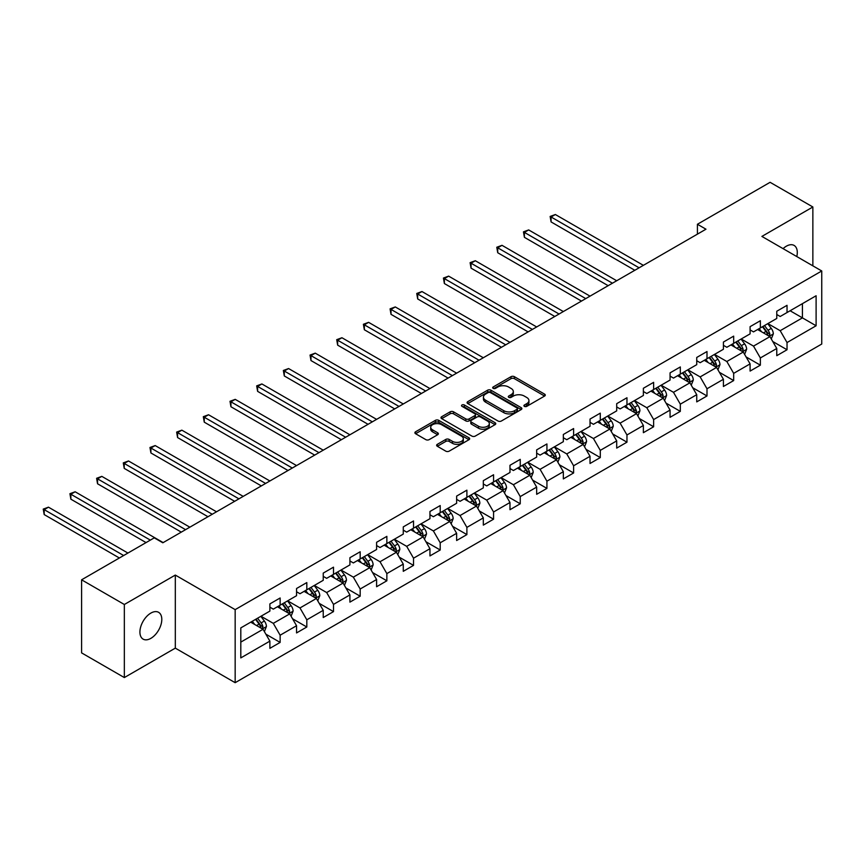 <?xml version="1.0" encoding="UTF-8"?>
<svg xmlns="http://www.w3.org/2000/svg" width="865" height="865" viewBox="0 0 865 865"><rect width="100%" height="100%" fill="white"/><g stroke="black" fill="none" stroke-linecap="round" stroke-linejoin="round"><path stroke-width="1.3" d="M524.406 406.366A1.665 0.962 0 0 0 526.753 406.366L544.582 396.062A2.379 1.373 0 0 0 545.285 395.1A2.379 1.373 0 0 0 544.582 394.126L514.372 376.686A2.379 1.373 0 0 0 511.01 376.686L493.18 386.979A1.665 0.962 0 0 0 492.693 387.661A1.665 0.962 0 0 0 493.18 388.342A1.665 0.962 0 0 0 495.526 388.342L497.84 387.001A7.601 4.39 0 0 1 508.577 387.001L511.096 388.461A7.601 4.39 0 0 1 513.323 391.564A7.601 4.39 0 0 1 511.096 394.656L508.793 395.997A1.665 0.962 0 0 0 508.306 396.667A1.665 0.962 0 0 0 508.793 397.349A1.665 0.962 0 0 0 511.139 397.349L513.442 396.019A7.601 4.39 0 0 1 524.19 396.019L526.709 397.468A7.601 4.39 0 0 1 528.937 400.571A7.601 4.39 0 0 1 526.709 403.674L524.406 405.004A1.665 0.962 0 0 0 523.909 405.685A1.665 0.962 0 0 0 524.406 406.366L524.406 405.004M150.856 638.359A15.484 8.942 120 0 0 160.966 624.725A15.484 8.942 120 0 0 158.598 612.323A15.484 8.942 120 0 0 150.856 613.09A15.484 8.942 120 0 0 140.746 626.725A15.484 8.942 120 0 0 143.114 639.127A15.484 8.942 120 0 0 150.856 638.359M796.795 256.559A15.484 8.942 120 0 0 794.092 245.422A15.484 8.942 120 0 0 786.35 246.19A15.484 8.942 120 0 0 783.085 248.644M437.322 444.329A2.379 1.373 0 0 0 436.63 445.302A2.379 1.373 0 0 0 437.322 446.264L445.799 451.162A2.379 1.373 0 0 0 449.151 451.162L468.96 439.723A2.379 1.373 0 0 0 469.663 438.76A2.379 1.373 0 0 0 468.96 437.787L438.75 420.347A2.379 1.373 0 0 0 435.387 420.347L415.578 431.776A2.379 1.373 0 0 0 414.886 432.749A2.379 1.373 0 0 0 415.578 433.722L425.818 439.625A2.379 1.373 0 0 0 429.181 439.625L437.658 434.738A2.379 1.373 0 0 0 438.35 433.765A2.379 1.373 0 0 0 437.658 432.792L432.576 429.862A6.347 3.665 0 0 1 430.716 427.278A6.347 3.665 0 0 1 434.641 423.882A6.347 3.665 0 0 1 441.561 424.683L461.456 436.165A6.347 3.665 0 0 1 463.316 438.76A6.347 3.665 0 0 1 459.391 442.145A6.347 3.665 0 0 1 452.471 441.345L449.151 439.431A2.379 1.373 0 0 0 445.799 439.431L437.322 444.329L437.322 446.264M175.314 575.074L124.344 604.494L81.591 579.81L81.591 652.88L124.344 677.565L175.314 648.134L235.161 682.69L235.161 609.63L175.314 575.074L175.314 648.134M812.862 265.836L812.862 206.984L761.892 236.415L821.75 270.972L235.161 609.63M812.862 206.984L770.099 182.31L697.417 224.262L697.417 234.145M81.591 579.81L154.273 537.846L162.825 542.788L705.97 229.203L697.417 224.262M498.002 421.017A2.379 1.373 0 0 0 501.365 421.017L521.173 409.588A2.379 1.373 0 0 0 521.865 408.615A2.379 1.373 0 0 0 521.173 407.642L490.952 390.202A2.379 1.373 0 0 0 487.601 390.202L467.792 401.641A2.379 1.373 0 0 0 467.089 402.603A2.379 1.373 0 0 0 467.792 403.577L498.002 421.017M462.667 406.723A1.665 0.962 0 0 1 464.343 406.961L495.039 424.672L475.263 436.09A2.379 1.373 0 0 1 471.901 436.09L441.691 418.649L450.168 413.794L450.168 411.816L441.691 416.714A2.379 1.373 0 0 0 440.988 417.676A2.379 1.373 0 0 0 441.691 418.649L441.691 416.714M450.168 413.794A2.379 1.373 0 0 1 453.519 413.794L453.519 411.816A2.379 1.373 0 0 0 450.168 411.816M453.519 411.816L465.77 418.887A2.379 1.373 0 0 0 469.133 418.887L474.755 415.643A2.379 1.373 0 0 0 475.447 414.67A2.379 1.373 0 0 0 474.755 413.708L461.996 406.334A1.665 0.962 0 0 1 461.51 405.663A1.665 0.962 0 0 1 462.537 404.777A1.665 0.962 0 0 1 464.343 404.982L495.072 422.715A2.379 1.373 0 0 1 495.764 423.688A2.379 1.373 0 0 1 495.072 424.661L495.072 422.715M235.161 682.69L821.75 344.032L821.75 270.972M265.858 634.164L280.141 642.414L280.141 635.202L296.554 625.73L296.554 632.931L306.815 627.006L306.815 619.805L323.24 610.322L323.24 617.534L333.501 611.609L333.501 604.397L349.914 594.915L349.914 602.126L360.175 596.201L360.175 589L376.599 579.518L376.599 586.73L386.86 580.804L386.86 573.592L403.274 564.11L403.274 571.322L413.535 565.396L413.535 558.195L429.948 548.713L429.948 555.925L440.209 549.999L440.209 542.788L456.634 533.305L456.634 540.517L466.895 534.592L466.895 527.38L483.308 517.908L483.308 525.109L493.569 519.195L493.569 511.983L509.982 502.5L509.982 509.712L520.243 503.787L520.243 496.575L536.668 487.103L536.668 494.304L546.929 488.39L546.929 481.178L563.342 471.695L563.342 478.907L573.603 472.982L573.603 465.77L590.027 456.298L590.027 463.499L600.288 457.574L600.288 450.373L616.702 440.891L616.702 448.102L626.963 442.177L626.963 434.965L643.376 425.493L643.376 432.695L653.637 426.769L653.637 419.568L670.061 410.086L670.061 417.298L680.323 411.372L680.323 404.16L696.736 394.689L696.736 401.89L706.997 395.965L706.997 388.763L723.41 379.281L723.41 386.493L733.671 380.568L733.671 373.356L750.096 363.884L750.096 371.085L760.357 365.16L760.357 357.959L776.77 348.476L776.77 355.688L787.031 349.763L787.031 342.551L816.106 325.77L816.106 295.754L802.428 303.647L802.428 317.866L816.106 325.77M280.141 642.414L269.88 648.339L269.88 641.127L240.805 657.908L240.805 627.893L269.88 611.112L269.88 603.9L280.141 597.985L280.141 605.186L296.554 595.704L296.554 588.503L306.815 582.577L306.815 589.789L323.24 580.307L323.24 573.095L333.501 567.17L333.501 574.382L349.914 564.899L349.914 557.698L360.175 551.773L360.175 558.985L376.599 549.502L376.599 542.29L386.86 536.365L386.86 543.577L403.274 534.094L403.274 526.893L413.535 520.968L413.535 528.169L429.948 518.697L429.948 511.485L440.209 505.56L440.209 512.772L456.634 503.289L456.634 496.088L466.895 490.163L466.895 497.364L483.308 487.892L483.308 480.68L493.569 474.755L493.569 481.967L509.982 472.485L509.982 465.284L520.243 459.358L520.243 466.559L536.668 457.088L536.668 449.876L546.929 443.95L546.929 451.162L563.342 441.68L563.342 434.479L573.603 428.553L573.603 435.755L590.027 426.283L590.027 419.071L600.288 413.146L600.288 420.358L616.702 410.875L616.702 403.674L626.963 397.749L626.963 404.95L643.376 395.478L643.376 388.266L653.637 382.341L653.637 389.553L670.061 380.07L670.061 372.858L680.323 366.944L680.323 374.145L696.736 364.673L696.736 357.461L706.997 351.536L706.997 358.748L723.41 349.265L723.41 342.053L733.671 336.139L733.671 343.34L750.096 333.868L750.096 326.656L760.357 320.731L760.357 327.943L776.77 318.461L776.77 311.249L787.031 305.323L787.031 312.535L816.106 295.754M277.406 606.765L289.721 613.88L273.297 623.351L260.992 616.248M269.88 607.165L273.297 609.133L280.141 605.186M273.297 623.351L280.141 635.202M289.721 613.88L296.554 625.73M304.08 591.368L316.395 598.472L299.982 607.954L287.667 600.84M296.554 591.757L299.982 593.736L306.815 589.789M299.982 607.954L306.815 619.805M316.395 598.472L323.24 610.322M330.765 575.96L343.081 583.075L326.656 592.547L314.341 585.443M323.24 576.36L326.656 578.328L333.501 574.382M326.656 592.547L333.501 604.397M343.081 583.075L349.914 594.915M357.44 560.563L369.755 567.667L353.342 577.15L341.026 570.035M349.914 560.952L353.342 562.931L360.175 558.985M353.342 577.15L360.175 589M369.755 567.667L376.599 579.518M384.114 545.155L396.43 552.27L380.016 561.742L367.701 554.638M376.599 545.556L380.016 547.523L386.86 543.577M380.016 561.742L386.86 573.592M396.43 552.27L403.274 564.11M410.799 529.758L423.115 536.862L406.691 546.345L394.375 539.23M403.274 530.148L406.691 532.126L413.535 528.169M406.691 546.345L413.535 558.195M423.115 536.862L429.948 548.713M437.474 514.351L449.789 521.465L433.376 530.937L421.06 523.833M429.948 514.751L433.376 516.719L440.209 512.772M433.376 530.937L440.209 542.788M449.789 521.465L456.634 533.305M464.159 498.954L476.464 506.057L460.05 515.54L447.735 508.425M456.634 499.343L460.05 501.322L466.895 497.364M460.05 515.54L466.895 527.38M476.464 506.057L483.308 517.908M490.833 483.546L503.149 490.66L486.725 500.132L474.42 493.028M483.308 483.946L486.725 485.914L493.569 481.967M486.725 500.132L493.569 511.983M503.149 490.66L509.982 502.5M517.508 468.149L529.823 475.253L513.41 484.735L501.095 477.621M509.982 468.538L513.41 470.517L520.243 466.559M513.41 484.735L520.243 496.575M529.823 475.253L536.668 487.103M544.193 452.741L556.509 459.845L540.084 469.327L527.769 462.224M536.668 453.13L540.084 455.109L546.929 451.162M540.084 469.327L546.929 481.178M556.509 459.845L563.342 471.695M570.868 437.333L583.183 444.448L566.77 453.93L554.454 446.816M563.342 437.733L566.77 439.712L573.603 435.755M566.77 453.93L573.603 465.77M583.183 444.448L590.027 456.298M597.553 421.936L609.857 429.04L593.444 438.523L581.129 431.419M590.027 422.325L593.444 424.304L600.288 420.358M593.444 438.523L600.288 450.373M609.857 429.04L616.702 440.891M624.227 406.528L636.543 413.643L620.119 423.126L607.803 416.011M616.702 406.928L620.119 408.907L626.963 404.95M620.119 423.126L626.963 434.965M636.543 413.643L643.376 425.493M650.902 391.131L663.217 398.235L646.804 407.718L634.488 400.603M643.376 391.521L646.804 393.499L653.637 389.553M646.804 407.718L653.637 419.568M663.217 398.235L670.061 410.086M677.587 375.724L689.892 382.838L673.478 392.31L661.163 385.206M670.061 376.124L673.478 378.091L680.323 374.145M673.478 392.31L680.323 404.16M689.892 382.838L696.736 394.689M704.261 360.327L716.577 367.43L700.153 376.913L687.848 369.798M696.736 360.716L700.153 362.695L706.997 358.748M700.153 376.913L706.997 388.763M716.577 367.43L723.41 379.281M730.936 344.919L743.251 352.033L726.838 361.505L714.522 354.401M723.41 345.319L726.838 347.287L733.671 343.34M726.838 361.505L733.671 373.356M743.251 352.033L750.096 363.884M757.621 329.522L769.937 336.626L753.512 346.108L741.197 338.993M750.096 329.911L753.512 331.89L760.357 327.943M753.512 346.108L760.357 357.959M769.937 336.626L776.77 348.476M790.113 310.762L802.428 317.866L780.198 330.7L767.882 323.596M776.77 314.514L780.198 316.482L787.031 312.535M780.198 330.7L787.031 342.551M124.344 604.494L124.344 677.565M240.805 642.111L263.036 629.277L250.731 622.173M263.036 629.277L269.88 641.127M772.759 341.513L787.031 349.763M746.073 356.921L760.357 365.16M719.399 372.318L733.671 380.568M692.714 387.725L706.997 395.965M666.039 403.122L680.323 411.372M639.365 418.53L653.637 426.769M612.679 433.927L626.963 442.177M586.005 449.335L600.288 457.574M559.331 464.743L573.603 472.982M532.645 480.14L546.929 488.39M505.971 495.548L520.243 503.787M479.286 510.945L493.569 519.195M452.611 526.353L466.895 534.592M425.937 541.75L440.209 549.999M399.252 557.157L413.535 565.396M372.577 572.554L386.86 580.804M345.903 587.962L360.175 596.201M319.217 603.359L333.501 611.609M292.543 618.767L306.815 627.006M525.066 406.593L526.709 405.653A7.601 4.39 0 0 0 528.937 402.549L528.937 400.571M513.323 391.564L513.323 393.532A7.601 4.39 0 0 1 511.096 396.635L509.453 397.586M544.582 394.126L544.582 396.062L514.372 378.654A2.379 1.373 0 0 0 511.01 378.654L493.839 388.569M521.173 407.642L521.173 409.588L490.952 392.18A2.379 1.373 0 0 0 487.601 392.18L467.824 403.598L467.792 401.641M516.978 409.296A1.665 0.962 0 0 0 517.465 408.615A1.665 0.962 0 0 0 516.978 407.934L490.455 392.624A1.665 0.962 0 0 0 488.098 392.624L485.665 394.029A7.601 4.39 0 0 0 483.438 397.132A7.601 4.39 0 0 0 485.665 400.236L503.798 410.702A7.601 4.39 0 0 0 514.534 410.702L516.978 409.296L516.978 411.275A1.665 0.962 0 0 0 517.465 410.594L517.465 408.615M483.438 397.132L483.438 399.111A7.601 4.39 0 0 0 485.665 402.203L485.665 400.236M516.978 411.275L514.534 412.67A7.601 4.39 0 0 1 503.798 412.67L485.665 402.203M453.519 413.794L465.77 420.866A2.379 1.373 0 0 0 469.133 420.866L474.755 417.622A2.379 1.373 0 0 0 475.447 416.649L475.447 414.67M478.486 426.229A6.347 3.665 0 0 0 485.406 427.029A6.347 3.665 0 0 0 489.331 423.634A6.347 3.665 0 0 0 487.471 421.05L480.464 416.995A2.379 1.373 0 0 0 477.102 416.995L471.479 420.249A2.379 1.373 0 0 0 470.787 421.212A2.379 1.373 0 0 0 471.479 422.185L478.486 426.229L478.486 428.207A6.347 3.665 0 0 0 485.406 428.997A6.347 3.665 0 0 0 489.331 425.612L489.331 423.634M470.787 421.212L470.787 423.19A2.379 1.373 0 0 0 471.479 424.164L471.479 422.185M478.486 428.207L471.479 424.164M463.316 438.76L463.316 440.728A6.347 3.665 0 0 1 459.391 444.123A6.347 3.665 0 0 1 452.471 443.323L449.151 441.41A2.379 1.373 0 0 0 445.799 441.41L437.355 446.286M430.716 427.278L430.716 429.245A6.347 3.665 0 0 0 432.576 431.84L432.576 429.862M437.625 434.749L432.576 431.84M468.96 437.787L468.96 439.723L438.75 422.315A2.379 1.373 0 0 0 435.387 422.315L415.611 433.733M771.288 338.972L773.321 333.847A6.412 3.698 -120 0 0 771.277 328.386L767.742 323.672M761.589 331.814L759.189 328.614M643.376 265.339L555.362 214.52L551.081 216.996L551.081 221.927L634.824 270.28M768.942 336.053L769.861 334.117A6.412 3.698 -120 0 0 768.023 330.257L764.498 325.554M762.887 326.473L766.801 331.706A3.265 1.881 60 0 1 767.396 332.701L769.861 334.117M762.443 326.732L765.968 331.446A6.412 3.698 60 0 1 767.806 335.306M551.081 221.927L550.14 216.445L639.105 267.804M550.14 216.445L555.362 214.52M744.603 354.369L746.636 349.244A6.412 3.698 -120 0 0 744.592 343.783L741.067 339.08M734.915 347.211L732.514 344.011M616.702 280.747L528.677 229.928L524.406 232.393L524.406 237.334L608.149 285.677M742.257 351.46L743.176 349.514A6.412 3.698 -120 0 0 741.348 345.665L737.813 340.951M736.212 341.88L740.126 347.103A3.265 1.881 60 0 1 740.721 348.098L743.176 349.514M735.758 342.14L739.294 346.854A6.412 3.698 60 0 1 741.132 350.703M524.406 237.334L523.466 231.852L612.431 283.212M523.466 231.852L528.677 229.928M717.928 369.777L719.961 364.652A6.412 3.698 -120 0 0 717.918 359.191L714.382 354.477M708.23 362.619L705.84 359.418M590.027 296.144L502.003 245.325L497.721 247.801L497.721 252.731L581.475 301.085M715.582 366.857L716.501 364.922A6.412 3.698 -120 0 0 714.663 361.073L711.138 356.358M709.527 357.277L713.441 362.511A3.265 1.881 60 0 1 714.036 363.505L716.501 364.922M709.084 357.537L712.609 362.251A6.412 3.698 60 0 1 714.447 366.111M497.721 252.731L496.78 247.249L585.746 298.62M496.78 247.249L502.003 245.325M691.243 385.174L693.287 380.049A6.412 3.698 -120 0 0 691.232 374.599L687.707 369.885M681.555 378.016L679.155 374.815M563.342 311.551L475.318 260.733L471.047 263.198L471.047 268.139L554.789 316.482M688.908 382.265L689.827 380.33A6.412 3.698 -120 0 0 687.989 376.47L684.453 371.755M682.853 372.685L686.767 377.908A3.265 1.881 60 0 1 687.361 378.902L689.827 380.33M682.409 372.945L685.934 377.659A6.412 3.698 60 0 1 687.772 381.508M471.047 268.139L470.106 262.657L559.071 314.017M470.106 262.657L475.318 260.733M664.569 400.582L666.601 395.456A6.412 3.698 -120 0 0 664.558 389.996L661.033 385.282M654.87 393.424L652.48 390.223M536.668 326.948L448.643 276.13L444.372 278.606L444.372 283.536L528.115 331.89M662.222 397.662L663.141 395.727A6.412 3.698 -120 0 0 661.314 391.877L657.778 387.163M656.178 388.093L660.092 393.315A3.265 1.881 60 0 1 660.687 394.31L663.141 395.727M655.724 388.342L659.26 393.056A6.412 3.698 60 0 1 661.087 396.916M444.372 283.536L443.431 278.054L532.386 329.424M443.431 278.054L448.643 276.13M637.894 415.979L639.927 410.853A6.412 3.698 -120 0 0 637.883 405.404L634.348 400.69M628.195 408.821L625.795 405.62M509.982 342.356L421.969 291.537L417.687 294.003L417.687 298.944L501.44 347.287M635.548 413.07L636.467 411.135A6.412 3.698 -120 0 0 634.629 407.274L631.104 402.56M629.493 403.49L633.407 408.713A3.265 1.881 60 0 1 634.002 409.707L636.467 411.135M629.05 403.75L632.574 408.464A6.412 3.698 60 0 1 634.413 412.313M417.687 298.944L416.746 293.462L505.711 344.821M416.746 293.462L421.969 291.537M611.209 431.386L613.242 426.261A6.412 3.698 -120 0 0 611.198 420.801L607.673 416.087M601.521 424.228L599.121 421.028M483.308 357.753L395.283 306.934L391.012 309.411L391.012 314.341L474.755 362.695M608.874 428.467L609.782 426.532A6.412 3.698 -120 0 0 607.954 422.682L604.419 417.968M602.818 418.898L606.733 424.12A3.265 1.881 60 0 1 607.327 425.115L609.782 426.532M602.375 419.147L605.9 423.861A6.412 3.698 60 0 1 607.738 427.721M391.012 314.341L390.072 308.859L479.037 360.229M390.072 308.859L395.283 306.934M584.535 446.783L586.567 441.658A6.412 3.698 -120 0 0 584.524 436.209L580.988 431.494M574.836 439.625L572.446 436.425M456.634 373.161L368.609 322.342L364.338 324.808L364.338 329.749L448.081 378.091M582.188 443.875L583.107 441.939A6.412 3.698 -120 0 0 581.269 438.079L577.744 433.365M576.133 434.295L580.058 439.528A3.265 1.881 60 0 1 580.642 440.512L583.107 441.939M575.69 434.554L579.226 439.269A6.412 3.698 60 0 1 581.053 443.118M364.338 329.749L363.397 324.267L452.352 375.626M363.397 324.267L368.609 322.342M557.86 462.191L559.893 457.066A6.412 3.698 -120 0 0 557.849 451.606L554.314 446.891M548.161 455.033L545.761 451.833M429.948 388.558L341.935 337.739L337.653 340.215L337.653 345.146L421.396 393.499M555.514 459.272L556.433 457.336A6.412 3.698 -120 0 0 554.595 453.487L551.07 448.773M549.459 449.703L553.373 454.925A3.265 1.881 60 0 1 553.968 455.92L556.433 457.336M549.015 449.951L552.54 454.666A6.412 3.698 60 0 1 554.379 458.526M337.653 345.146L336.712 339.675L425.677 391.034M336.712 339.675L341.935 337.739M531.175 477.588L533.208 472.463A6.412 3.698 -120 0 0 531.164 467.014L527.639 462.299M521.487 470.441L519.087 467.241M403.274 403.966L315.249 353.147L310.978 355.612L310.978 360.554L394.721 408.907M528.829 474.68L529.748 472.744A6.412 3.698 -120 0 0 527.92 468.884L524.385 464.17M522.784 465.1L526.699 470.333A3.265 1.881 60 0 1 527.293 471.317L529.748 472.744M522.33 465.359L525.866 470.073A6.412 3.698 60 0 1 527.693 473.923M310.978 360.554L310.038 355.072L398.992 406.431M310.038 355.072L315.249 353.147M504.5 492.996L506.533 487.871A6.412 3.698 -120 0 0 504.49 482.411L500.954 477.696M494.802 485.838L492.401 482.638M376.599 419.363L288.575 368.544L284.293 371.02L284.293 375.951L368.047 424.304M502.154 490.087L503.073 488.141A6.412 3.698 -120 0 0 501.235 484.292L497.71 479.578M496.099 480.507L500.013 485.73A3.265 1.881 60 0 1 500.608 486.725L503.073 488.141M495.656 480.767L499.181 485.47A6.412 3.698 60 0 1 501.019 489.331M284.293 375.951L283.352 370.479L372.318 421.839M283.352 370.479L288.575 368.544M477.815 508.393L479.859 503.268A6.412 3.698 -120 0 0 477.804 497.818L474.279 493.104M468.127 501.246L465.727 498.045M349.914 434.771L261.89 383.952L257.619 386.417L257.619 391.358L341.361 439.712M475.48 505.484L476.399 503.549A6.412 3.698 -120 0 0 474.561 499.689L471.025 494.975M469.425 495.904L473.339 501.138A3.265 1.881 60 0 1 473.934 502.122L476.399 503.549M468.981 496.164L472.506 500.878A6.412 3.698 60 0 1 474.344 504.728M257.619 391.358L256.678 385.877L345.643 437.236M256.678 385.877L261.89 383.952M451.141 523.801L453.174 518.676A6.412 3.698 -120 0 0 451.13 513.215L447.605 508.512M441.442 516.643L439.052 513.442M323.24 450.178L235.215 399.36L230.944 401.825L230.944 406.755L314.687 455.109M448.794 520.892L449.714 518.946A6.412 3.698 -120 0 0 447.875 515.097L444.351 510.382M442.75 511.312L446.664 516.535A3.265 1.881 60 0 1 447.259 517.529L449.714 518.946M442.296 511.572L445.832 516.275A6.412 3.698 60 0 1 447.659 520.135M230.944 406.755L230.004 401.284L318.958 452.644M230.004 401.284L235.215 399.36M424.466 539.209L426.499 534.083A6.412 3.698 -120 0 0 424.456 528.623L420.92 523.909M414.768 532.051L412.367 528.85M296.554 465.575L208.541 414.757L204.259 417.222L204.259 422.163L288.013 470.517M422.12 536.289L423.039 534.354A6.412 3.698 -120 0 0 421.201 530.494L417.676 525.79M416.065 526.709L419.979 531.943A3.265 1.881 60 0 1 420.574 532.927L423.039 534.354M415.622 526.969L419.147 531.683A6.412 3.698 60 0 1 420.985 535.532M204.259 422.163L203.318 416.681L292.284 468.041M203.318 416.681L208.541 414.757M397.781 554.606L399.814 549.48A6.412 3.698 -120 0 0 397.77 544.02L394.245 539.317M388.093 547.448L385.693 544.247M269.88 480.983L181.855 430.164L177.585 432.63L177.585 437.56L261.327 485.914M395.446 551.697L396.354 549.751A6.412 3.698 -120 0 0 394.526 545.902L390.991 541.187M389.391 542.117L393.305 547.34A3.265 1.881 60 0 1 393.899 548.334L396.354 549.751M388.936 542.377L392.472 547.08A6.412 3.698 60 0 1 394.31 550.94M177.585 437.56L176.644 432.089L265.609 483.449M176.644 432.089L181.855 430.164M371.107 570.013L373.139 564.888A6.412 3.698 -120 0 0 371.096 559.428L367.56 554.714M361.408 562.856L359.018 559.655M243.206 496.38L155.181 445.562L150.91 448.027L150.91 452.968L234.653 501.322M368.76 567.094L369.679 565.159A6.412 3.698 -120 0 0 367.841 561.298L364.316 556.595M362.705 557.514L366.63 562.747A3.265 1.881 60 0 1 367.214 563.731L369.679 565.159M362.262 557.774L365.798 562.488A6.412 3.698 60 0 1 367.625 566.337M150.91 452.968L149.969 447.486L238.924 498.846M149.969 447.486L155.181 445.562M344.421 585.41L346.465 580.285A6.412 3.698 -120 0 0 344.411 574.825L340.886 570.121M334.733 578.252L332.333 575.052M216.52 511.788L128.507 460.969L124.225 463.435L124.225 468.376L207.968 516.719M342.086 582.502L343.005 580.556A6.412 3.698 -120 0 0 341.167 576.706L337.642 571.992M336.031 572.922L339.945 578.144A3.265 1.881 60 0 1 340.54 579.139L343.005 580.556M335.588 573.181L339.112 577.885A6.412 3.698 60 0 1 340.951 581.745M124.225 468.376L123.284 462.894L212.249 514.253M123.284 462.894L128.507 460.969M317.747 600.818L319.78 595.693A6.412 3.698 -120 0 0 317.736 590.233L314.211 585.519M308.059 593.66L305.659 590.46M189.846 527.185L101.821 476.366L97.55 478.832L97.55 483.773L181.293 532.126M315.401 597.899L316.32 595.963A6.412 3.698 -120 0 0 314.492 592.103L310.957 587.4M309.356 588.319L313.271 593.552A3.265 1.881 60 0 1 313.865 594.547L316.32 595.963M308.902 588.578L312.438 593.293A6.412 3.698 60 0 1 314.265 597.153M97.55 483.773L96.61 478.291L185.564 529.65M96.61 478.291L101.821 476.366M291.072 616.215L293.105 611.09A6.412 3.698 -120 0 0 291.062 605.63L287.526 600.926M281.374 609.057L278.973 605.857M163.161 542.593L75.147 491.774L70.865 494.239L70.865 499.181L146.066 542.593M288.726 613.307L289.645 611.36A6.412 3.698 -120 0 0 287.807 607.511L284.282 602.797M282.671 603.727L286.585 608.949A3.265 1.881 60 0 1 287.18 609.944L289.645 611.36M282.228 603.986L285.753 608.701A6.412 3.698 60 0 1 287.591 612.55M70.865 499.181L69.924 493.699L150.337 540.117M69.924 493.699L75.147 491.774M264.387 631.623L266.42 626.498A6.412 3.698 -120 0 0 264.376 621.038L260.852 616.323M254.699 624.465L252.299 621.265M127.933 553.059L48.462 507.171L44.191 509.647L44.191 514.578L119.381 557.99M262.052 628.704L262.96 626.768A6.412 3.698 -120 0 0 261.133 622.908L257.597 618.205M255.997 619.124L259.911 624.357A3.265 1.881 60 0 1 260.506 625.352L262.96 626.768M255.553 619.383L259.078 624.098A6.412 3.698 60 0 1 260.916 627.958M44.191 514.578L43.25 509.096L123.663 555.525M43.25 509.096L48.462 507.171M526.709 405.653L526.709 403.674M508.793 397.349L508.793 395.997M511.096 396.635L511.096 394.656M493.18 388.342L493.18 386.979M511.01 378.654L511.01 376.686M514.372 378.654L514.372 376.686M487.601 392.18L487.601 390.202M490.952 392.18L490.952 390.202M503.798 412.67L503.798 410.702M514.534 412.67L514.534 410.702M465.77 420.866L465.77 418.887M469.133 420.866L469.133 418.887M474.755 417.622L474.755 415.643M464.343 406.961L464.343 404.982M445.799 441.41L445.799 439.431M449.151 441.41L449.151 439.431M452.471 443.323L452.471 441.345M437.658 434.738L437.658 432.792M415.578 433.722L415.578 431.776M435.387 422.315L435.387 420.347M438.75 422.315L438.75 420.347M769.299 336.258L773.278 333.966M768.023 330.257L771.277 328.386M763.46 332.895L765.968 331.446M742.624 351.666L746.592 349.374M741.348 345.665L744.592 343.783M736.785 348.292L739.294 346.854M715.939 367.074L719.918 364.771M714.663 361.073L717.918 359.191M710.111 363.7L712.609 362.251M689.264 382.471L693.243 380.178M687.989 376.47L691.232 374.599M683.426 379.097L685.934 377.659M662.59 397.878L666.558 395.575M661.314 391.877L664.558 389.996M656.751 394.505L659.26 393.056M635.905 413.275L639.884 410.983M634.629 407.274L637.883 405.404M630.077 409.913L632.574 408.464M609.23 428.683L613.209 426.38M607.954 422.682L611.198 420.801M603.392 425.31L605.9 423.861M582.545 444.08L586.524 441.788M581.269 438.079L584.524 436.209M576.717 440.718L579.226 439.269M555.871 459.488L559.85 457.185M554.595 453.487L557.849 451.606M550.032 456.114L552.54 454.666M529.196 474.885L533.164 472.593M527.92 468.884L531.164 467.014M523.357 471.522L525.866 470.073M502.511 490.293L506.49 487.99M501.235 484.292L504.49 482.411M496.683 486.919L499.181 485.47M475.837 505.69L479.815 503.398M474.561 499.689L477.804 497.818M469.998 502.327L472.506 500.878M449.162 521.098L453.13 518.795M447.875 515.097L451.13 513.215M443.323 517.724L445.832 516.275M422.477 536.495L426.456 534.202M421.201 530.494L424.456 528.623M416.638 533.132L419.147 531.683M395.802 551.902L399.781 549.61M394.526 545.902L397.77 544.02M389.964 548.529L392.472 547.08M369.117 567.299L373.096 565.007M367.841 561.298L371.096 559.428M363.289 563.937L365.798 562.488M342.443 582.707L346.422 580.415M341.167 576.706L344.411 574.825M336.604 579.334L339.112 577.885M315.768 598.104L319.736 595.812M314.492 592.103L317.736 590.233M309.93 594.742L312.438 593.293M289.083 613.512L293.062 611.22M287.807 607.511L291.062 605.63M283.255 610.139L285.753 608.701M262.409 628.909L266.388 626.617M261.133 622.908L264.376 621.038M256.57 625.546L259.078 624.098"/></g></svg>
